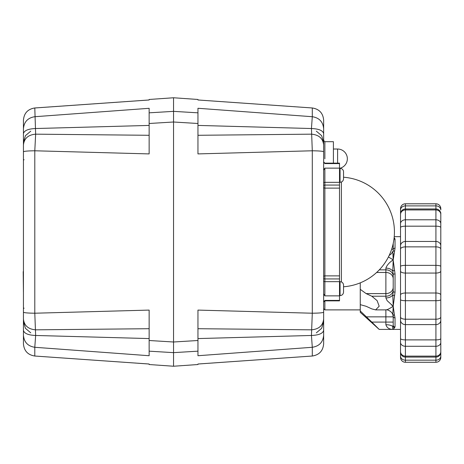 <?xml version="1.0" encoding="UTF-8"?>
<svg xmlns="http://www.w3.org/2000/svg" width="464" height="464" viewBox="0 0 464 464"><rect width="100%" height="100%" fill="white"/><g stroke="black" fill="none" stroke-linecap="round" stroke-linejoin="round"><path stroke-width="0.7" d="M343.54 286.769A54.914 54.914 0 0 0 394.429 232A54.914 54.914 0 0 0 343.54 177.231M394.51 328.025L392.782 326.465C392.637 328.634 392.776 329.614 393.205 329.405L395.038 326.952L395.038 317.892A1.833 1.375 180 0 1 393.205 316.512L393.205 315.126M440.8 355.424L440.8 357.39A4.884 4.884 0 0 1 435.916 362.274L405.408 362.274A4.884 4.884 0 0 1 400.531 357.39L400.531 353.359M440.8 351.091L440.8 352.199A4.884 4.884 0 0 1 435.916 357.077L435.916 360.174A4.884 4.043 0 0 0 440.8 356.132L440.8 351.091M400.531 210.644L400.531 208.678A4.884 4.884 0 0 1 405.408 203.795L435.916 203.795A4.884 4.884 0 0 1 440.8 208.678L440.8 209.937A4.884 4.043 180 0 0 435.916 205.894L435.916 208.991A4.884 4.884 0 0 1 440.8 213.875L440.8 212.709M440.8 352.199L440.8 213.875M400.531 214.977L400.531 213.875A4.884 4.884 0 0 1 405.408 208.991L405.408 203.795M400.531 213.875L400.531 352.199A4.884 4.884 0 0 0 405.408 357.077L405.408 356.12A4.884 4.495 180 0 1 400.531 351.619M400.531 351.979L400.531 356.132A4.884 4.043 180 0 0 405.408 360.174L405.408 357.077L435.916 357.077L435.916 356.12A4.884 4.495 0 0 0 440.8 351.619M440.8 350.836L440.8 351.341M400.531 356.538L400.531 355.424M394.441 315.068L393.205 306.223L392.782 314.604L393.205 316.512L393.205 325.218L393.205 322.086L371.821 322.086L360.255 310.955L360.255 312.324L379.175 329.405L400.531 329.405M393.205 289.878A7.32 6.339 0 0 1 391.065 294.362A7.32 6.339 0 0 1 385.886 296.218L371.821 296.218L377.133 300.666L379.175 306.223L375.637 309.882L371.821 308.902L366.142 306.286L360.255 304.651L360.255 289.339L366.142 293.602L385.886 293.602L385.886 297.958C389.07 297.9 391.367 296.879 392.782 294.895L393.205 306.223L395.038 292.094L395.038 273.975L393.298 260.797M400.531 236.663L394.226 236.663M394.493 270.228L392.782 271.173L393.205 274.334L393.205 291.74A1.833 0.36 0 0 0 395.038 292.094M393.93 253.53L393.884 253.831M393.832 254.214L393.716 255.101M394.481 238.02L394.139 237.603M440.8 324.527L440.8 316.976A4.884 2.227 0 0 1 435.916 319.203L405.408 319.203A4.884 2.227 180 0 1 400.531 316.976M323.646 308.664L324.87 309.882L360.255 309.882M324.87 309.882L324.87 300.411L323.646 302.07M394.51 250.798L392.782 251.465L393.205 259.846L395.038 248.176L395.038 239.117L394.51 238.049L394.087 238.131M395.038 317.892L394.51 315.271L392.782 314.604M393.205 243.513L393.205 249.557A1.833 1.375 0 0 1 395.038 248.176M395.038 239.117A1.833 1.734 180 0 0 393.913 239.482M388.42 256.969L393.205 259.846L392.782 271.173C391.367 269.19 389.07 268.169 385.886 268.111L385.886 269.851A7.32 6.339 180 0 1 391.065 271.707A7.32 6.339 180 0 1 393.205 276.19L393.205 274.334A1.833 0.36 180 0 1 395.038 273.975M392.77 251.5L391.425 253.756L389.151 255.484M385.886 309.882L385.886 324.719C389.07 324.748 391.367 325.334 392.782 326.465L393.205 325.218A1.833 1.734 0 0 0 395.038 326.952M394.51 295.788L392.782 294.895L393.205 291.74M385.886 297.958L387.144 300.666L393.205 306.223C389.308 308.838 386.872 310.033 385.886 309.795M392.77 314.569C392.208 312.011 387.95 309.407 386.083 309.882L375.637 309.882M393.205 259.846C389.308 262.473 386.872 265.228 385.886 268.111M393.205 250.943L393.205 249.214L391.657 249.214M393.205 306.223L391.384 304.831M385.886 324.719C386.872 327.839 389.308 329.399 393.205 329.405M360.255 304.651L360.255 310.955M371.821 296.218L366.142 293.602M371.821 322.086L379.175 329.405M360.255 282.849L360.255 289.339M400.531 246.616L400.531 227.749M400.531 209.542L400.531 212.709M400.531 336.963L400.531 351.091M400.531 211.897L400.531 214.449A4.884 4.495 180 0 1 405.408 209.948L405.408 208.991L435.916 208.991L435.916 219.791L405.408 219.791A4.884 3.892 180 0 0 400.531 223.683M400.531 228.479L400.531 226.565M400.531 351.468L400.531 339.503M440.8 319.452L440.8 320.224A4.884 4.391 0 0 1 435.916 324.614L435.916 356.12L405.408 356.12L405.408 346.277A4.884 3.892 180 0 1 400.531 342.386M440.8 341.707L440.8 342.386A4.884 3.892 0 0 1 435.916 346.277L405.408 346.277L405.408 339.892A4.884 1.334 180 0 1 400.531 338.552M440.8 356.526L440.8 353.359M440.8 227.412L440.8 223.683A4.884 3.892 180 0 0 435.916 219.791L435.916 265.362L405.408 265.362A4.884 1.09 180 0 0 400.531 266.446M440.8 338.656L440.8 336.963M440.8 338.552A4.884 1.334 0 0 1 435.916 339.892L405.408 339.892L405.408 300.707L435.916 300.707A4.884 1.09 0 0 0 440.8 299.622L440.8 245.845A4.884 4.391 180 0 0 435.916 241.454L405.408 241.454A4.884 4.391 180 0 0 400.531 245.845M149.141 135.291L35.647 134.166L34.794 107.973C27.834 109.069 24.053 113.129 23.444 120.147L23.444 128.772C24.053 121.817 27.84 117.798 34.794 116.713L149.141 108.303M149.141 338.575L35.647 335.472L34.794 313.217L34.794 150.783L35.647 134.166C28.234 134.804 24.169 138.394 23.444 144.936L23.444 151.792C24.053 151.212 27.84 150.87 34.794 150.783L149.141 153.909L149.141 142.071M149.141 153.909L149.141 123.494L173.548 122.003L173.548 341.997L149.141 340.506L149.141 310.091L34.794 313.217C27.84 313.13 24.053 312.788 23.444 312.208L23.444 319.064C24.169 325.606 28.234 329.196 35.647 329.834L149.141 328.709M23.444 151.792L23.444 312.208M23.444 318.2L23.444 305.219M23.444 158.781L23.444 145.8M173.548 348.887L173.548 111.36L149.141 112.827L149.141 123.494M323.646 125.901L323.646 120.153C323.037 113.135 319.255 109.081 312.295 107.984L312.295 116.713C319.255 117.798 323.037 121.817 323.646 128.772L323.646 120.147C323.037 113.129 319.255 109.069 312.295 107.973L197.954 99.986L197.954 99.47L173.548 97.765L173.548 111.36L173.548 97.765L149.141 99.47L149.141 99.986L34.794 107.984C27.84 109.081 24.053 113.135 23.444 120.153L23.444 125.901C23.444 147.395 23.444 147.395 23.444 125.901L23.444 142.338L25.439 135.656L30.769 131.155M23.444 144.936L23.444 133.661C24.169 130.541 28.234 128.83 35.647 128.528L149.141 125.425M23.444 319.064L23.444 330.339C24.169 333.459 28.234 335.17 35.647 335.472L34.794 347.287L149.141 355.726L149.141 350.801M23.444 330.339L23.444 335.228C24.053 342.183 27.84 346.202 34.794 347.287L34.794 356.016C27.84 354.919 24.053 350.865 23.444 343.847L23.444 338.099M23.444 335.228L23.444 343.847C24.053 350.871 27.834 354.931 34.794 356.027L149.141 364.014L149.141 364.53L173.548 366.235L173.548 352.64L173.548 366.235L197.954 364.53L197.954 364.014L312.295 356.027C319.255 354.931 323.037 350.871 323.646 343.853L323.646 128.772M149.141 141.758L149.141 137.831M149.141 137.593L149.141 136.544M149.141 310.091L149.141 310.491M149.141 348.447L149.141 346.544M149.141 355.726L149.141 351.173L173.548 352.64L173.548 345.494M149.141 340.506L149.141 351.173M149.141 112.827L149.141 108.274M340.06 281.7L340.06 295.614C342.159 295.394 343.319 294.234 343.54 292.134L343.54 285.18A3.48 3.48 0 0 0 340.06 281.7L339.515 281.7M340.06 168.386L340.06 182.3C342.159 182.079 343.319 180.919 343.54 178.82L343.54 171.866A3.48 3.48 0 0 0 340.06 168.386L339.515 168.386M23.444 263.424L23.444 271.887M23.444 293.097L23.2 271.631M173.548 118.506L173.548 115.113M173.548 114.869L173.548 122.003L197.954 123.494L197.954 153.909L312.295 150.783C319.255 150.87 323.037 151.212 323.646 151.792M197.954 121.075L197.954 125.419L311.443 128.528L312.295 150.783L312.295 313.217L197.954 310.091L197.954 328.709L311.443 329.834C318.855 329.196 322.927 325.606 323.646 319.064M197.954 338.575L311.443 335.472L312.295 347.287L312.295 356.016C319.255 354.919 323.037 350.865 323.646 343.847L323.646 338.099C323.646 316.605 323.646 316.605 323.646 338.099L323.646 330.339C322.927 333.459 318.855 335.17 311.443 335.472L312.295 313.217C319.255 313.13 323.037 312.788 323.646 312.208M323.646 293.828L324.87 295.864L339.515 295.864L339.515 163.142L324.87 163.142L323.646 161.919M333.413 163.142L333.413 141.694L324.87 141.694L323.646 140.476L323.646 158.781M323.646 187.299A1.218 0.829 0 0 0 324.87 188.123L324.87 185.072A1.218 0.702 0 0 0 324.005 185.275A1.218 0.702 0 0 0 323.646 185.768L323.646 276.701A1.218 0.829 180 0 1 324.87 275.877L324.87 188.123L339.515 188.123M324.87 168.136L323.646 170.172L323.646 183.042A1.218 0.702 0 0 1 324.005 182.549A1.218 0.702 0 0 1 324.87 182.34L324.87 168.136L339.515 168.136M323.646 302.081L324.87 300.858L339.515 300.858L339.515 295.864M324.87 300.411L339.515 300.411M323.646 169.853L323.646 166.1M323.646 170.172L323.646 161.93L324.87 163.589L339.515 163.589M197.954 113.071L197.954 108.274L312.295 116.713L311.443 128.528C318.855 128.83 322.927 130.541 323.646 133.661M197.954 135.291L311.443 134.166C318.855 134.804 322.927 138.394 323.646 144.936M197.954 310.091L197.954 340.506L173.548 341.997L173.548 352.64L197.954 351.173L197.954 355.726L312.295 347.287C319.255 346.202 323.037 342.183 323.646 335.228M197.954 115.71L197.954 117.241M197.954 108.274L197.954 112.827L173.548 111.36M173.548 352.64L173.548 349.131M173.548 115.548L173.548 116M173.548 348L173.548 348.452M197.954 123.494L197.954 112.827M197.954 351.173L197.954 340.506M341.4 281.967L341.4 182.033M393.205 316.854L366.142 316.854M400.531 209.937A4.884 4.043 0 0 1 405.408 205.894L435.916 205.894L435.916 203.795M405.408 362.274L405.408 360.174L435.916 360.174L435.916 362.274M440.8 214.449A4.884 4.495 180 0 0 435.916 209.948L405.408 209.948L405.408 226.177L435.916 226.177A4.884 1.334 180 0 1 440.8 227.517M400.531 320.224A4.884 4.391 180 0 0 405.408 324.614L435.916 324.614L435.916 293.004L405.408 293.004A4.884 1.995 180 0 0 400.531 295M400.531 299.622A4.884 1.09 180 0 0 405.408 300.707L405.408 246.871A4.884 2.227 180 0 0 400.531 249.093M400.531 271.069A4.884 1.995 180 0 0 405.408 273.064L435.916 273.064L435.916 293.004A4.884 1.995 0 0 1 440.8 295M440.8 266.446A4.884 1.09 180 0 0 435.916 265.362L435.916 273.064A4.884 1.995 0 0 0 440.8 271.069M440.8 249.093A4.884 2.227 180 0 0 435.916 246.871L405.408 246.871L405.408 226.177A4.884 1.334 180 0 0 400.531 227.517M379.297 269.851L385.886 269.851L385.886 272.467L376.635 272.467M393.205 278.806A7.32 6.339 180 0 0 391.065 274.323A7.32 6.339 180 0 0 385.886 272.467L385.886 293.602A7.32 6.339 0 0 0 391.065 291.746A7.32 6.339 0 0 0 393.205 287.262M337.601 163.142L337.601 149.019L333.413 149.019M323.646 278.232A1.218 0.702 180 0 0 324.005 278.725A1.218 0.702 180 0 0 324.87 278.928L339.515 278.928M323.646 280.958A1.218 0.702 180 0 0 324.005 281.451A1.218 0.702 180 0 0 324.87 281.66L324.87 275.877L339.515 275.877M324.87 295.864L324.87 281.66L339.515 281.66M339.515 185.072L324.87 185.072L324.87 182.34L339.515 182.34M324.87 158.781L324.87 141.694M324.87 163.589L324.87 163.142M392.811 314.685L393.205 316.512M30.769 332.845L25.439 328.344L23.444 321.662M34.794 356.027L149.141 364.025M34.794 107.973L149.141 99.975M340.06 295.614L339.515 295.614M340.06 182.3L339.515 182.3M339.515 168.351A9.761 9.761 0 0 0 337.601 149.019M24.053 308.305L23.444 307.696M24.053 159.668L23.444 160.277M316.326 332.845L321.656 328.344L323.646 321.662M316.326 131.155L321.656 135.656L323.646 142.338M312.295 107.973L197.954 99.975M197.954 364.025L312.295 356.027"/></g></svg>
